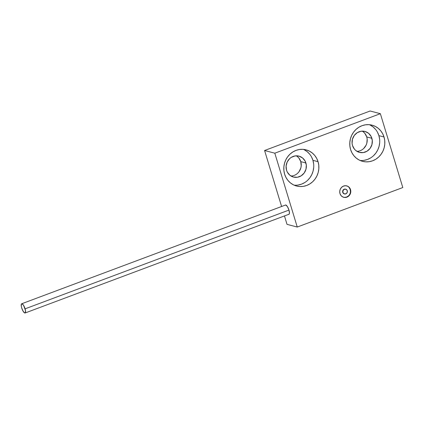 <?xml version="1.0" encoding="UTF-8"?>
<svg xmlns="http://www.w3.org/2000/svg" width="424" height="424" viewBox="0 0 424 424"><rect width="100%" height="100%" fill="white"/><g stroke="black" fill="none" stroke-linecap="round" stroke-linejoin="round"><path stroke-width="0.64" d="M343.588 197.266A5.904 5.512 104.7 0 0 348.963 195.379A5.904 5.512 104.7 0 0 350.197 189.533L350.537 189.623A5.904 5.512 -75.3 0 1 349.244 195.543A5.904 5.512 -75.3 0 1 343.758 197.314A5.904 5.512 -75.3 0 1 339.984 193.577L341.029 195.543L342.719 196.911L344.797 197.473L346.943 197.139L348.835 195.962L350.182 194.118L350.781 191.897L350.537 189.623L349.493 187.657L347.802 186.284L345.724 185.728L343.578 186.062L341.686 187.238L340.339 189.078L339.741 191.304L339.984 193.577A5.904 5.512 -75.3 0 1 341.278 187.657A5.904 5.512 -75.3 0 1 346.758 185.887A5.904 5.512 -75.3 0 1 350.537 189.623L350.197 189.533A5.904 5.512 104.7 0 0 346.588 185.845M294.086 185.145A18.698 17.458 104.7 0 0 312.933 160.341L318.048 161.687A18.698 17.458 -75.3 0 1 313.951 180.417A18.698 17.458 -75.3 0 1 296.588 186.025A18.698 17.458 -75.3 0 1 284.626 174.195L285.988 177.497L287.938 180.428L290.403 182.882L293.291 184.763L296.487 185.998L299.869 186.539L303.303 186.364L306.669 185.479L309.827 183.921L312.658 181.753L315.053 179.05L316.924 175.918L318.196 172.483L318.816 168.874L318.769 165.228L318.048 161.687L316.691 158.385L314.741 155.449L312.271 152.995L309.387 151.114L306.192 149.879L302.81 149.343L299.371 149.518L296.01 150.398L292.851 151.956L290.021 154.129L287.62 156.827L285.755 159.959L284.483 163.394L283.857 167.003L283.91 170.649L284.626 174.195A18.698 17.458 -75.3 0 1 288.723 155.46A18.698 17.458 -75.3 0 1 306.091 149.852A18.698 17.458 -75.3 0 1 318.048 161.687L312.933 160.341L313.649 163.881M291.007 176.029A10.828 10.107 104.7 0 0 300.78 161.629L305.895 162.975A10.828 10.107 -75.3 0 1 303.526 173.819A10.828 10.107 -75.3 0 1 293.472 177.068A10.828 10.107 -75.3 0 1 286.545 170.215A10.828 10.107 -75.3 0 1 288.919 159.371A10.828 10.107 -75.3 0 1 298.973 156.122A10.828 10.107 -75.3 0 1 305.895 162.975L300.78 161.629L298.862 158.019L297.436 156.599M360.05 160.458A18.698 17.458 104.7 0 0 378.897 135.654L384.017 137A18.698 17.458 -75.3 0 1 379.92 155.73A18.698 17.458 -75.3 0 1 362.552 161.337A18.698 17.458 -75.3 0 1 350.59 149.508L351.952 152.81L353.902 155.746L356.367 158.2L359.255 160.076L362.451 161.311L365.833 161.851L369.272 161.677L372.632 160.791L375.791 159.239L378.621 157.066L381.017 154.363L382.888 151.236L384.16 147.796L384.78 144.187L384.732 140.54L384.017 137L382.655 133.698L380.704 130.762L378.24 128.308L375.351 126.426L372.155 125.197L368.774 124.656L365.334 124.831L361.974 125.711L358.815 127.269L355.985 129.442L353.589 132.145L351.719 135.272L350.447 138.706L349.827 142.321L349.874 145.967L350.59 149.508A18.698 17.458 -75.3 0 1 354.687 130.772A18.698 17.458 -75.3 0 1 372.055 125.165A18.698 17.458 -75.3 0 1 384.017 137L378.897 135.654L379.618 139.199M356.976 151.342A10.828 10.107 104.7 0 0 366.744 136.947L371.864 138.288A10.828 10.107 -75.3 0 1 369.49 149.131A10.828 10.107 -75.3 0 1 359.435 152.38A10.828 10.107 -75.3 0 1 352.514 145.527A10.828 10.107 -75.3 0 1 354.883 134.684A10.828 10.107 -75.3 0 1 364.937 131.44A10.828 10.107 -75.3 0 1 371.864 138.288L366.744 136.947L364.826 133.332L363.4 131.912M402.8 187.546L380.36 113.69L370.126 111.003L380.36 113.69L274.816 153.191L264.581 150.499L370.126 111.003L264.581 150.499L274.816 153.191L297.256 227.041L287.022 224.354L284.462 215.938L287.022 224.354L297.256 227.041L402.8 187.546L297.256 227.041L274.816 153.191L380.36 113.69L402.8 187.546M281.6 206.499L264.581 150.499L281.6 206.499M297.659 173.246L299.047 171.683L300.865 167.883L301.226 165.795L300.78 161.629A10.828 10.107 104.7 0 0 296.318 155.82M363.622 148.564L366.092 145.188L366.829 143.195L367.163 138.998L366.744 136.947A10.828 10.107 104.7 0 0 362.281 131.133M379.666 142.846L379.04 146.455L377.773 149.889L375.903 153.022L373.507 155.719M370.671 157.892L367.518 159.451L364.152 160.33M370.237 125.085L373.12 126.967L375.584 129.421M377.535 132.352L378.897 135.654A18.698 17.458 104.7 0 0 369.442 124.704M352.514 145.527L354.427 149.142L355.858 150.562L359.377 152.364L363.326 152.576L367.099 151.161L370.126 148.342L371.943 144.542L372.277 140.339L371.074 136.38L368.514 133.258L364.995 131.456L361.047 131.244L357.273 132.654L354.247 135.479L352.429 139.279L352.095 143.482L352.514 145.527M313.702 167.528L313.076 171.142L311.804 174.577L309.939 177.704L307.538 180.407M304.708 182.58L301.549 184.138L298.189 185.018M304.268 149.773L307.156 151.649L309.621 154.103M311.571 157.039L312.933 160.341A18.698 17.458 104.7 0 0 303.473 149.391M286.545 170.215L287.334 172.128L289.889 175.25L293.413 177.052L297.362 177.264L301.135 175.849L304.162 173.029L305.98 169.229L306.314 165.026L305.11 161.062L302.55 157.945L299.031 156.138L295.083 155.931L291.309 157.341L289.666 158.597L287.196 161.973L286.105 166.054L286.545 170.215M349.148 187.567L350.197 189.533L350.436 191.807M348.491 195.872L346.599 197.049L344.452 197.383M25.122 312.991L288.983 214.247A4.918 1.473 -110.5 0 0 288.967 210.081L25.101 308.831A4.918 1.473 69.5 0 1 25.122 312.991A4.918 1.473 69.5 0 1 21.693 307.935A4.918 1.473 69.5 0 1 21.672 303.775A4.918 1.473 69.5 0 1 25.101 308.831L288.967 210.081A4.918 1.473 -110.5 0 0 285.532 205.025L21.672 303.775M21.693 307.935L21.285 306.202L21.449 303.944L21.995 303.764L23.611 305.434L25.509 310.559L25.345 312.817L24.799 312.997L23.182 311.327L21.693 307.935M285.31 205.2L285.856 205.02L287.472 206.689L288.967 210.081L289.454 213.219L289.205 214.072L288.659 214.252M342.984 192.639A2.459 2.295 -75.3 0 1 345.714 189.178A2.459 2.295 -75.3 0 1 346.837 193.09A2.459 2.295 -75.3 0 1 342.984 192.639L342.931 190.768L344.14 189.358L345.904 189.237L347.192 190.471L347.245 192.342L346.037 193.752L344.272 193.874L342.984 192.639M345.624 189.152A2.459 2.295 104.7 0 0 342.815 192.591A2.459 2.295 104.7 0 0 344.378 193.911M344.325 193.901L342.815 192.591L342.762 190.721L343.97 189.311L345.735 189.189M343.419 197.224L343.758 197.314M346.419 185.797L346.758 185.887"/></g></svg>
